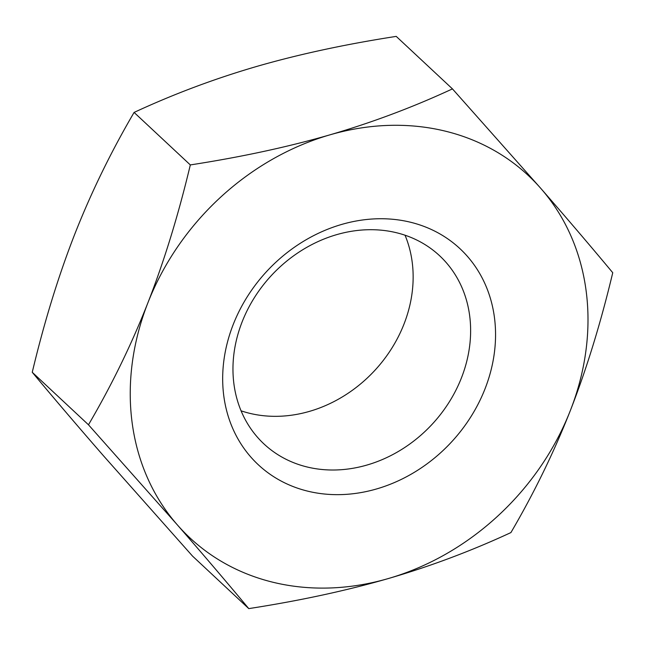<?xml version="1.0" encoding="UTF-8"?>
<svg xmlns="http://www.w3.org/2000/svg" width="645" height="645" viewBox="0 0 645 645"><rect width="100%" height="100%" fill="white"/><g stroke="black" fill="none" stroke-linecap="round" stroke-linejoin="round"><path stroke-width="0.97" d="M177.133 524.643A247.898 210.915 133 0 0 270.924 581.742A247.898 210.915 133 0 0 388.346 578.541A247.898 210.915 133 0 0 570.333 410.591A247.898 210.915 133 0 0 541.107 188.743A247.898 210.915 133 0 0 447.316 131.653A247.898 210.915 133 0 0 329.885 134.853C371.939 122.598 412.792 107.28 452.451 88.889L541.107 188.743C566.802 218.228 590.683 246.213 612.75 272.714C600.785 322.863 586.644 368.819 570.333 410.591C553.934 452.274 534.125 492.941 510.913 532.577C471.253 550.967 430.4 566.286 388.346 578.541C346.212 590.707 299.683 600.729 248.776 608.614C226.709 582.113 202.828 554.12 177.133 524.643L88.478 424.789C111.698 385.154 131.507 344.486 147.899 302.803A247.898 210.915 133 0 0 177.133 524.643M452.451 88.889L396.224 36.386C345.317 44.271 298.788 54.293 256.654 66.459C214.6 78.714 173.747 94.033 134.087 112.424C110.876 152.059 91.066 192.726 74.667 234.409C58.356 276.181 44.215 322.137 32.25 372.286C54.317 398.787 78.198 426.772 103.893 456.257L192.549 556.111L248.776 608.614M405.044 235.215A128.718 109.513 -47 0 1 377.333 367.626A128.718 109.513 -47 0 1 248.51 413.026A128.718 109.513 -47 0 1 241.061 410.817M397.586 233.006A128.718 109.513 -47 0 1 439.648 255.783A128.718 109.513 -47 0 1 448.952 402.464A128.718 109.513 -47 0 1 306.004 466.706A128.718 109.513 -47 0 1 263.942 443.929A128.718 109.513 -47 0 1 254.638 297.248A128.718 109.513 -47 0 1 397.586 233.006M411.695 222.533A147.786 125.743 133 0 0 233.2 324.564A147.786 125.743 133 0 0 306.544 490.861A147.786 125.743 133 0 0 485.032 388.822A147.786 125.743 133 0 0 411.695 222.533M329.885 134.853A247.898 210.915 133 0 0 147.899 302.803C164.209 261.031 178.351 215.075 190.315 164.927C241.222 157.049 287.751 147.02 329.885 134.853M88.478 424.789L32.25 372.286M190.315 164.927L134.087 112.424"/></g></svg>
